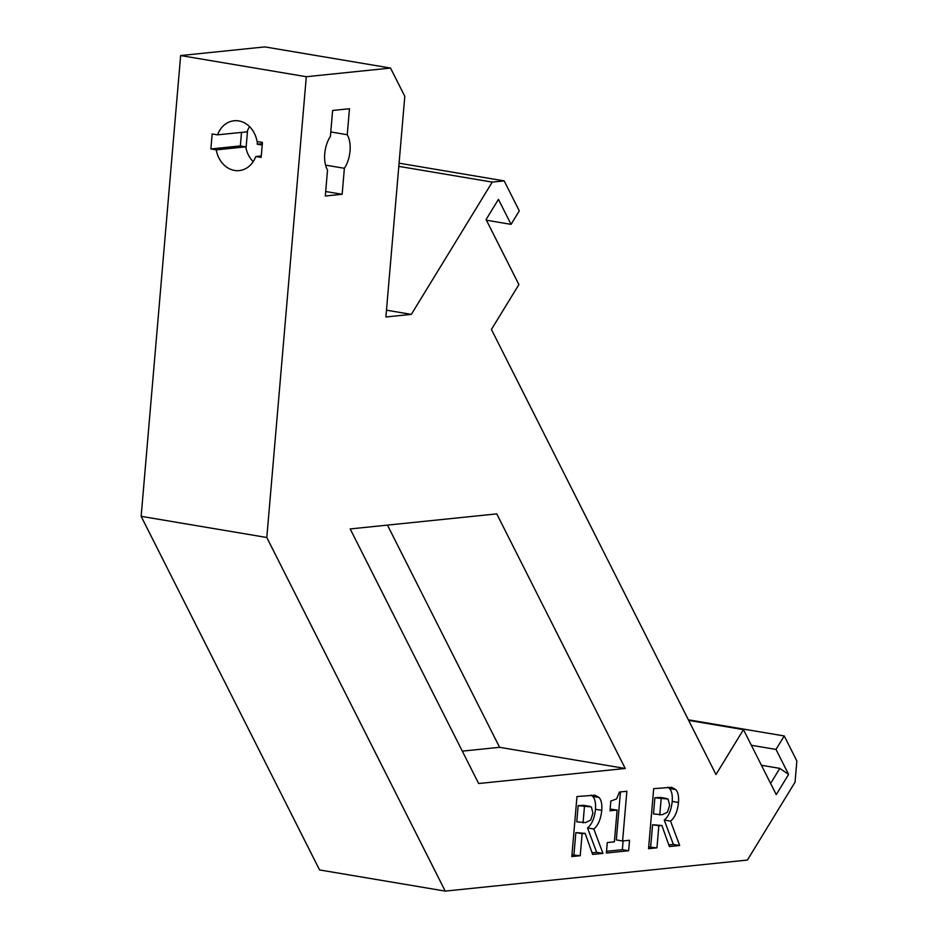<?xml version="1.0" encoding="UTF-8"?>
<svg xmlns="http://www.w3.org/2000/svg" width="938" height="938" viewBox="0 0 938 938"><rect width="100%" height="100%" fill="white"/><g stroke="black" fill="none" stroke-linecap="round" stroke-linejoin="round"><path stroke-width="1.41" d="M344.375 168.289L342.147 194.283L325.298 196.019L327.526 170.024A22.77 12.382 -80.4 0 1 330.399 136.456L332.627 110.461L349.475 108.738L347.248 134.732A22.77 12.382 -80.4 0 1 344.375 168.289L325.568 165.123M330.786 131.953L347.248 134.732M398.814 166.366L492.251 182.101L411.336 314.382L385.893 316.985L404.806 96.356L390.536 68.064L264.879 46.9L180.647 55.553L141.146 516.334L319.565 869.936L445.222 891.1L747.398 860.064L795.037 782.186L796.854 760.964L784.238 735.955L775.996 749.427L788.612 774.425L776.254 794.638L743.459 729.623L715.987 774.53L491.418 329.461L518.89 284.566L486.083 219.551L498.441 199.348L511.058 224.358L519.3 210.886L504.163 180.882L399.084 163.177M492.251 182.101L504.163 180.882M390.536 68.064L306.304 76.717L266.802 537.497L141.146 516.334M445.222 891.1L266.802 537.497M350.191 528.938L496.765 513.883L625.224 768.48L478.65 783.523L350.191 528.938M629.539 840.284L628.636 850.743L606.382 853.029L607.285 842.57L614.378 841.832L617.11 810.069L610.005 810.795L610.849 801.017L616.547 798.942L619.49 792.024L626.865 791.273L622.598 840.987L629.539 840.284M593.801 829.004L602.946 853.381L592.652 854.436L585.171 833.354L582.123 833.671L580.235 855.714L571.817 856.57L576.964 796.538L594.962 795.201L598.972 797.464C601.27 799.751 602.196 804.042 601.762 810.338C600.812 819.249 598.163 825.463 593.801 829.004L587.528 827.937L596.662 852.325L592.066 852.794M670.529 821.125L679.675 845.501L669.38 846.557L661.9 825.475L658.851 825.792L656.952 847.835L648.545 848.691L653.692 788.659L671.678 787.322L675.7 789.585C677.998 791.871 678.924 796.163 678.491 802.459C677.541 811.37 674.891 817.584 670.529 821.125L664.245 820.058L673.39 844.446L668.794 844.915M217.534 134.849A25.056 20.788 84.1 0 1 234.09 120.768A25.056 20.788 84.1 0 1 257.059 141.509L262.429 142.412L261.139 157.42L255.769 156.517A25.056 20.788 84.1 0 1 239.213 170.599A25.056 20.788 84.1 0 1 216.256 149.857L210.874 148.954L212.164 133.946L217.534 134.849L247.022 131.824A25.056 20.788 84.1 0 1 249.602 126.689M668.091 799.047L654.876 797.781L653.493 813.938L662.205 814.747L667.446 812.226L669.65 805.25L668.091 799.047M666.754 798.519L660.481 797.452L654.876 797.781M661.161 798.836L659.766 814.993M679.675 845.501L673.39 844.446M675.7 789.585L669.415 788.53C671.714 790.816 672.64 795.107 672.206 801.404C671.256 810.315 668.606 816.529 664.245 820.058M667.891 787.216L669.415 788.53M656.952 847.835L648.697 846.979M658.851 825.792L652.567 824.737L650.679 846.78M661.9 825.475L652.567 824.737M591.362 806.926L578.148 805.66L576.764 821.817L585.476 822.626L590.729 820.105L592.922 813.129L591.362 806.926M590.025 806.399L583.753 805.332L578.148 805.66M584.433 806.715L583.049 822.872M602.946 853.381L596.662 852.325M598.972 797.464L592.687 796.409C594.985 798.695 595.911 802.987 595.478 809.283C594.528 818.194 591.878 824.408 587.528 827.937M591.163 795.096L592.687 796.409M580.235 855.714L571.969 854.858M582.123 833.671L575.838 832.616L573.95 854.659M585.171 833.354L575.838 832.616M623.113 840.94L622.363 849.687L606.534 851.305M628.636 850.743L622.363 849.687M622.598 840.987L616.325 839.932L620.44 791.93M617.11 810.069L610.157 809.072M246.026 148.286L247.55 130.499M342.147 194.283L325.685 191.516M253.19 161.653A25.056 20.788 84.1 0 1 245.733 146.832L240.363 145.929L241.523 132.387M257.434 141.568L257.211 144.194L262.206 145.038M255.769 156.517L261.268 155.954M216.256 149.857L245.733 146.832M257.211 144.194L262.323 143.666M210.874 148.954L240.363 145.929M462.305 751.139L499.579 747.305L387.453 525.104M625.224 768.48L499.579 747.305M761.445 765.279L779.806 768.374L788.612 774.425M779.806 768.374L770.602 783.429M688.386 719.809L784.238 735.955M386.479 310.185L411.336 314.382M180.647 55.553L306.304 76.717M486.412 220.207L511.058 224.358M688.68 720.396L743.459 729.623M751.35 745.276L775.996 749.427M663.998 798.543L657.714 797.488M678.491 802.459L672.206 801.404M587.27 806.422L580.985 805.367M601.762 810.338L595.478 809.283"/></g></svg>
